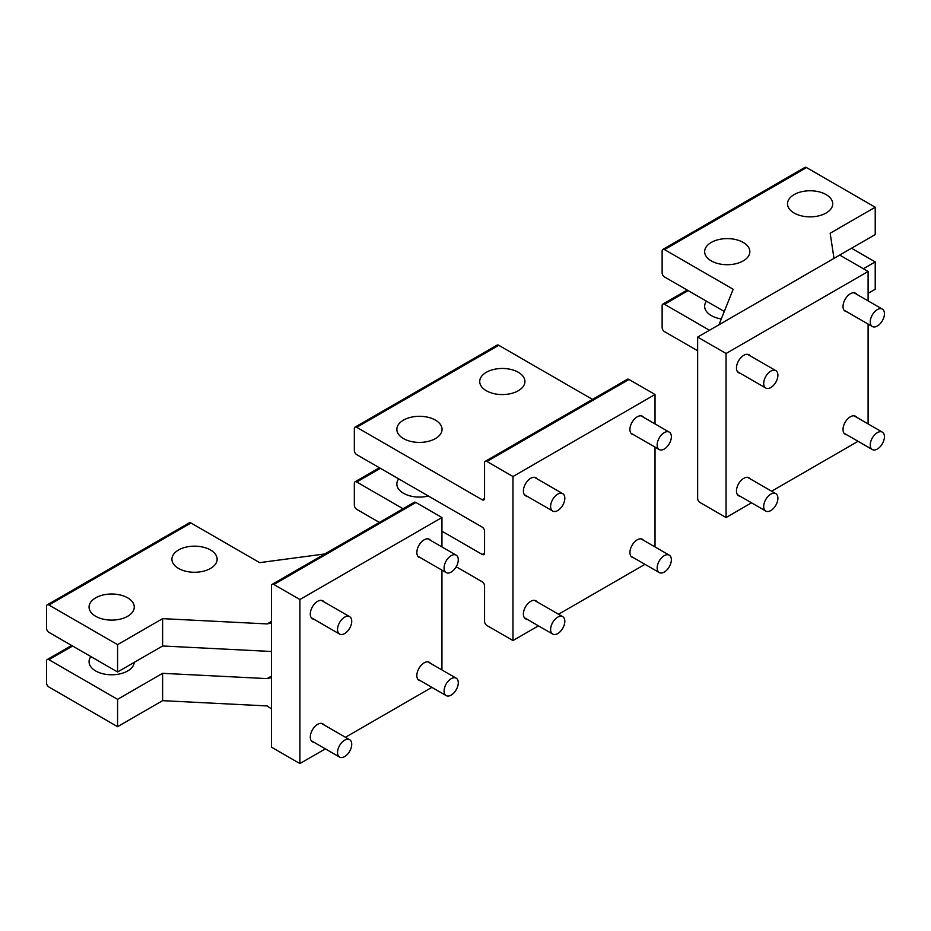 <?xml version="1.0" encoding="UTF-8"?>
<svg xmlns="http://www.w3.org/2000/svg" width="931" height="931" viewBox="0 0 931 931"><rect width="100%" height="100%" fill="white"/><g stroke="black" fill="none" stroke-linecap="round" stroke-linejoin="round"><path stroke-width="1.4" d="M884.45 313.712A10.043 5.795 120 0 0 882.367 309.115A10.043 5.795 120 0 0 874.628 311.804A10.043 5.795 120 0 0 870.241 321.917A10.043 5.795 120 0 0 872.324 326.513A10.043 5.795 120 0 0 880.063 323.825A10.043 5.795 120 0 0 884.45 313.712M777.909 375.228A10.043 5.795 120 0 0 775.826 370.631A10.043 5.795 120 0 0 768.087 373.319A10.043 5.795 120 0 0 763.699 383.432A10.043 5.795 120 0 0 765.782 388.029A10.043 5.795 120 0 0 773.521 385.341A10.043 5.795 120 0 0 777.909 375.228M884.45 436.744A10.043 5.795 120 0 0 882.367 432.147A10.043 5.795 120 0 0 874.628 434.835A10.043 5.795 120 0 0 870.241 444.948A10.043 5.795 120 0 0 872.324 449.545A10.043 5.795 120 0 0 880.063 446.845A10.043 5.795 120 0 0 884.45 436.744M777.909 498.248A10.043 5.795 120 0 0 775.826 493.651A10.043 5.795 120 0 0 768.087 496.351A10.043 5.795 120 0 0 763.699 506.452A10.043 5.795 120 0 0 765.782 511.049A10.043 5.795 120 0 0 773.521 508.361A10.043 5.795 120 0 0 777.909 498.248M564.826 621.28A10.043 5.795 120 0 0 562.743 616.683A10.043 5.795 120 0 0 555.004 619.371A10.043 5.795 120 0 0 550.617 629.484A10.043 5.795 120 0 0 552.7 634.081A10.043 5.795 120 0 0 560.439 631.381A10.043 5.795 120 0 0 564.826 621.28M351.732 744.3A10.043 5.795 120 0 0 349.66 739.703A10.043 5.795 120 0 0 341.91 742.391A10.043 5.795 120 0 0 337.534 752.504A10.043 5.795 120 0 0 339.606 757.101A10.043 5.795 120 0 0 347.356 754.413A10.043 5.795 120 0 0 351.732 744.3M671.367 559.764A10.043 5.795 120 0 0 669.284 555.167A10.043 5.795 120 0 0 661.545 557.855A10.043 5.795 120 0 0 657.158 567.968A10.043 5.795 120 0 0 659.241 572.565A10.043 5.795 120 0 0 666.98 569.877A10.043 5.795 120 0 0 671.367 559.764M458.273 682.784A10.043 5.795 120 0 0 456.202 678.187A10.043 5.795 120 0 0 448.463 680.887A10.043 5.795 120 0 0 444.075 690.988A10.043 5.795 120 0 0 446.158 695.585A10.043 5.795 120 0 0 453.897 692.897A10.043 5.795 120 0 0 458.273 682.784M564.826 498.248A10.043 5.795 120 0 0 562.743 493.651A10.043 5.795 120 0 0 555.004 496.339A10.043 5.795 120 0 0 550.617 506.452A10.043 5.795 120 0 0 552.7 511.049A10.043 5.795 120 0 0 560.439 508.361A10.043 5.795 120 0 0 564.826 498.248M351.732 621.28A10.043 5.795 120 0 0 349.66 616.671A10.043 5.795 120 0 0 341.91 619.371A10.043 5.795 120 0 0 337.534 629.472A10.043 5.795 120 0 0 339.606 634.081A10.043 5.795 120 0 0 347.356 631.381A10.043 5.795 120 0 0 351.732 621.28M671.367 436.744A10.043 5.795 120 0 0 669.284 432.135A10.043 5.795 120 0 0 661.545 434.835A10.043 5.795 120 0 0 657.158 444.937A10.043 5.795 120 0 0 659.241 449.545A10.043 5.795 120 0 0 666.98 446.845A10.043 5.795 120 0 0 671.367 436.744M458.273 559.764A10.043 5.795 120 0 0 456.202 555.167A10.043 5.795 120 0 0 448.463 557.855A10.043 5.795 120 0 0 444.075 567.968A10.043 5.795 120 0 0 446.158 572.565A10.043 5.795 120 0 0 453.897 569.877A10.043 5.795 120 0 0 458.273 559.764M325.35 748.873L299.887 763.571L271.468 747.174L271.468 676.092L270.199 677.954L267.116 678.606L162.611 673.322L162.611 700.659L117.574 726.669L48.912 687.031A3.352 1.932 60 0 1 46.55 682.923L46.55 661.057A3.352 1.932 -120 0 1 47.248 659.52L71.617 645.451M162.611 673.322L117.574 699.332L117.574 726.669M431.903 687.357L345.448 737.271M299.887 763.571L299.887 599.541L441.946 517.52L441.946 546.939M441.946 570.133L441.946 669.959M313.933 742.275A10.381 5.993 -60 0 1 312.455 741.809A10.381 5.993 -60 0 1 310.302 737.061A10.381 5.993 -60 0 1 314.829 726.611A10.381 5.993 -60 0 1 322.836 723.829A10.381 5.993 -60 0 1 323.976 724.877M420.475 680.759A10.381 5.993 -60 0 1 418.997 680.293A10.381 5.993 -60 0 1 416.844 675.545A10.381 5.993 -60 0 1 421.371 665.095A10.381 5.993 -60 0 1 429.377 662.313A10.381 5.993 -60 0 1 430.518 663.361M420.475 557.739A10.381 5.993 -60 0 1 418.997 557.273A10.381 5.993 -60 0 1 416.844 552.514A10.381 5.993 -60 0 1 421.371 542.075A10.381 5.993 -60 0 1 429.377 539.293A10.381 5.993 -60 0 1 430.518 540.341M313.933 619.243A10.381 5.993 -60 0 1 312.455 618.778A10.381 5.993 -60 0 1 310.302 614.029A10.381 5.993 -60 0 1 314.829 603.579A10.381 5.993 -60 0 1 322.836 600.809A10.381 5.993 -60 0 1 323.976 601.845M188.167 571.739A22.6 13.046 0 0 0 217.132 559.217A22.6 13.046 0 0 0 200.887 546.695A22.6 13.046 0 0 0 171.921 559.217A22.6 13.046 0 0 0 188.167 571.739M267.116 678.606L271.468 676.092L271.468 621.408L270.199 623.281L267.116 623.921L162.611 618.65L162.611 645.986L117.574 671.984L48.912 632.347A3.352 1.932 60 0 1 46.55 628.25L46.55 606.372A3.352 1.932 -120 0 1 47.248 604.847L189.296 522.826A3.352 1.932 60 0 1 190.971 522.989L259.633 562.638L324.803 553.957M162.611 618.65L117.574 644.648L117.574 671.984M90.901 656.588A22.6 13.046 0 0 0 89.062 661.743A22.6 13.046 0 0 0 105.296 674.253A22.6 13.046 0 0 0 134.239 662.372M118.028 594.537A22.6 13.046 0 0 0 89.062 607.059A22.6 13.046 0 0 0 105.296 619.581A22.6 13.046 0 0 0 134.262 607.059A22.6 13.046 0 0 0 118.028 594.537M271.468 708.898L267.116 705.942L162.611 700.659M271.468 651.491L162.611 645.986M441.946 517.52L415.901 502.484A3.352 1.932 60 0 0 414.225 502.321L272.166 584.342A3.352 1.932 -120 0 0 271.468 585.867L271.468 621.408L267.116 623.921M299.887 599.541L273.842 584.505A3.352 1.932 -120 0 0 272.166 584.342M117.574 699.332L48.912 659.683A3.352 1.932 -120 0 0 47.248 659.52M117.574 644.648L48.912 605.01A3.352 1.932 -120 0 0 47.248 604.847M705.558 255.327A22.6 13.046 180 0 1 704.639 251.661A22.6 13.046 180 0 1 724.027 238.743A22.6 13.046 180 0 1 748.931 247.983A22.6 13.046 180 0 1 749.839 251.661A22.6 13.046 180 0 1 730.451 264.579A22.6 13.046 180 0 1 705.558 255.327M751.526 502.821L726.052 517.531L726.052 353.489L868.111 271.48L839.704 255.071L875.221 234.565L875.221 207.229L806.56 167.592A3.352 1.932 -120 0 0 804.884 167.429L662.825 249.438A3.352 1.932 -120 0 0 662.127 250.974L662.127 272.841A3.352 1.932 -120 0 0 664.501 276.949L724.283 311.466M833.99 258.376L830.173 233.239L875.221 207.229M726.052 353.489L697.645 337.092L839.704 255.071M868.111 271.48L868.111 300.888M868.111 324.081L868.111 423.908M858.068 441.306L771.613 491.219M846.64 311.687A10.381 5.993 -60 0 1 845.162 311.222A10.381 5.993 -60 0 1 843.02 306.474A10.381 5.993 -60 0 1 847.547 296.023A10.381 5.993 -60 0 1 855.542 293.242A10.381 5.993 -60 0 1 856.683 294.289M740.098 373.203A10.381 5.993 -60 0 1 738.62 372.737A10.381 5.993 -60 0 1 736.479 367.978A10.381 5.993 -60 0 1 741.006 357.539A10.381 5.993 -60 0 1 749.001 354.758A10.381 5.993 -60 0 1 750.142 355.805M740.098 496.223A10.381 5.993 -60 0 1 738.62 495.758A10.381 5.993 -60 0 1 736.479 491.009A10.381 5.993 -60 0 1 741.006 480.559A10.381 5.993 -60 0 1 749.001 477.778A10.381 5.993 -60 0 1 750.142 478.825M846.64 434.719A10.381 5.993 -60 0 1 845.162 434.253A10.381 5.993 -60 0 1 843.02 429.494A10.381 5.993 -60 0 1 847.547 419.055A10.381 5.993 -60 0 1 855.542 416.273A10.381 5.993 -60 0 1 856.683 417.309M721.292 318.926A22.6 13.046 180 0 1 705.558 310.011A22.6 13.046 180 0 1 704.639 306.334A22.6 13.046 180 0 1 706.478 301.179M868.111 293.346L875.221 289.25L875.221 261.914L851.539 248.24M863.374 268.745L875.221 261.914M788.417 207.485A22.6 13.046 180 0 1 787.51 203.819A22.6 13.046 180 0 1 806.898 190.902A22.6 13.046 180 0 1 831.79 200.142A22.6 13.046 180 0 1 832.71 203.819A22.6 13.046 180 0 1 813.322 216.725A22.6 13.046 180 0 1 788.417 207.485M726.052 517.531L700.007 502.496A3.352 1.932 -120 0 1 697.645 498.388L697.645 337.092M806.56 167.592L664.501 249.601L733.163 289.25L718.953 324.791M664.501 249.601A3.352 1.932 -120 0 0 662.825 249.438M688.172 290.612L664.501 304.286L709.48 330.261M664.501 304.286A3.352 1.932 -120 0 0 662.825 304.123A3.352 1.932 -120 0 0 662.127 305.647L662.127 327.526A3.352 1.932 -120 0 0 664.501 331.622L697.645 350.766M538.444 625.841L512.969 640.551L512.969 476.521L655.028 394.5L655.028 423.908M644.985 564.337L558.53 614.251M655.028 447.113L655.028 546.939M527.016 619.255A10.381 5.993 -60 0 1 525.538 618.789A10.381 5.993 -60 0 1 523.385 614.029A10.381 5.993 -60 0 1 527.924 603.591A10.381 5.993 -60 0 1 535.919 600.809A10.381 5.993 -60 0 1 537.059 601.845M633.557 557.739A10.381 5.993 -60 0 1 632.079 557.273A10.381 5.993 -60 0 1 629.926 552.525A10.381 5.993 -60 0 1 634.465 542.075A10.381 5.993 -60 0 1 642.46 539.293A10.381 5.993 -60 0 1 643.6 540.341M633.557 434.707A10.381 5.993 -60 0 1 632.079 434.242A10.381 5.993 -60 0 1 629.926 429.494A10.381 5.993 -60 0 1 634.465 419.055A10.381 5.993 -60 0 1 642.46 416.273A10.381 5.993 -60 0 1 643.6 417.309M527.016 496.223A10.381 5.993 -60 0 1 525.538 495.758A10.381 5.993 -60 0 1 523.385 491.009A10.381 5.993 -60 0 1 527.924 480.559A10.381 5.993 -60 0 1 535.919 477.778A10.381 5.993 -60 0 1 537.059 478.825M495.955 394.034A22.6 13.046 0 0 0 524.921 381.512A22.6 13.046 0 0 0 508.675 368.99A22.6 13.046 0 0 0 479.721 381.512A22.6 13.046 0 0 0 495.955 394.034M398.689 478.883A22.6 13.046 0 0 0 396.85 484.039A22.6 13.046 0 0 0 413.085 496.56A22.6 13.046 0 0 0 428.376 496.025M425.816 416.832A22.6 13.046 0 0 0 396.85 429.354A22.6 13.046 0 0 0 413.085 441.876A22.6 13.046 0 0 0 442.05 429.354A22.6 13.046 0 0 0 425.816 416.832M512.969 640.551L486.925 625.516A3.352 1.932 -120 0 1 484.562 621.419L484.562 585.878A3.352 1.932 -120 0 0 482.188 581.77L456.202 566.77M484.562 553.072L482.188 554.434A3.352 1.932 -120 0 0 483.864 554.597A3.352 1.932 -120 0 0 484.562 553.072L484.562 531.194A3.352 1.932 -120 0 0 482.188 527.097L356.713 454.642A3.352 1.932 -120 0 1 354.339 450.546L354.339 428.679A3.352 1.932 -120 0 1 355.037 427.143A3.352 1.932 -120 0 1 356.713 427.306L482.188 499.761A3.352 1.932 -120 0 0 483.864 499.924A3.352 1.932 -120 0 0 484.562 498.388L484.562 462.847A3.352 1.932 60 0 1 485.249 461.31A3.352 1.932 60 0 1 486.925 461.485L628.984 379.464L655.028 394.5M512.969 476.521L486.925 461.485M485.249 461.31L627.308 379.301A3.352 1.932 60 0 1 628.984 379.464M379.406 522.431L356.713 509.327A3.352 1.932 -120 0 1 354.339 505.219L354.339 483.352A3.352 1.932 -120 0 1 355.037 481.816A3.352 1.932 -120 0 1 356.713 481.99L403.076 508.757M482.188 554.434L441.946 531.194M355.037 427.143L497.096 345.122A3.352 1.932 60 0 1 498.76 345.296L592.488 399.399M273.842 584.505L415.901 502.484M48.912 659.683L72.595 646.021M48.912 605.01L190.971 522.989M484.562 498.388L482.188 499.761M380.383 468.316L356.713 481.99M498.76 345.296L356.713 427.306M854.076 292.776L882.367 309.115M844.021 310.174L872.324 326.513M747.523 354.292L775.826 370.631M737.48 371.69L765.782 388.029M854.076 415.808L882.367 432.147M844.021 433.206L872.324 449.545M747.523 477.312L775.826 493.651M737.48 494.71L765.782 511.049M534.441 600.344L562.743 616.683M524.397 617.742L552.7 634.081M321.358 723.364L349.66 739.703M311.315 740.762L339.606 757.101M640.982 538.828L669.284 555.167M630.939 556.226L659.241 572.565M427.899 661.848L456.202 678.187M417.856 679.246L446.158 695.585M534.441 477.312L562.743 493.651M524.397 494.71L552.7 511.049M321.358 600.344L349.66 616.671M311.315 617.742L339.606 634.081M640.982 415.808L669.284 432.135M630.939 433.206L659.241 449.545M427.899 538.828L456.202 555.167M417.856 556.226L446.158 572.565M687.194 290.053L662.825 304.123M379.406 467.746L355.037 481.816"/></g></svg>
